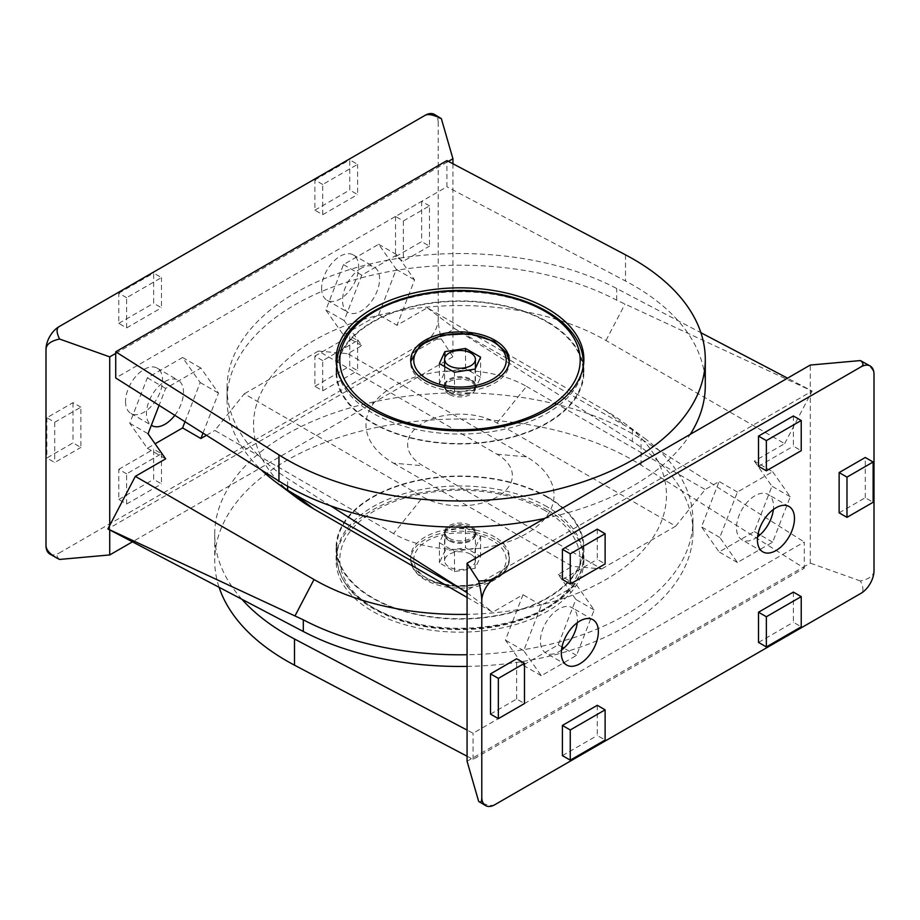 <?xml version="1.0" encoding="UTF-8"?>
<svg xmlns="http://www.w3.org/2000/svg" width="920" height="920" viewBox="0 0 920 920"><rect width="100%" height="100%" fill="white"/><g stroke="black" fill="none" stroke-linecap="round" stroke-linejoin="round"><path stroke-width="0.69" stroke-dasharray="4.6 3.45" d="M378.683 314.721L396.301 269.33L378.683 244.271L343.459 264.615L325.853 310.005L343.459 335.064L378.683 314.721L396.991 325.289L427.317 307.786L605.992 410.941A206.459 119.197 180 0 1 623.564 422.487L644.552 438.219A232.955 134.504 180 0 0 632.396 429.835L454.767 328.67L107.881 528.942M623.564 422.487A206.459 119.197 180 0 1 646.783 546.009A206.459 119.197 180 0 1 467.072 614.353M644.552 438.219A232.955 134.504 180 0 1 692.956 520.294A232.955 134.504 180 0 1 467.072 654.73M427.317 307.786L454.767 328.67L632.396 441.496A232.955 134.504 0 0 1 692.956 531.955L692.956 520.294M497.041 454.216L526.481 456.837A94.012 54.28 180 0 1 526.481 533.611A94.012 54.28 180 0 1 393.518 533.611L422.959 496.984A52.382 30.245 180 0 0 497.041 496.984A52.382 30.245 180 0 0 497.041 454.216L318.366 351.06L347.806 353.683L361.767 345.621L344.149 320.574L361.767 275.172L396.991 254.84L414.598 279.898L396.991 325.289M526.481 456.837L347.806 353.683M393.518 533.611L214.843 430.445L244.283 393.829L422.959 496.984M470.89 554.346A15.41 8.901 180 0 1 475.41 560.636A15.41 8.901 180 0 1 460 569.537A15.41 8.901 180 0 1 444.59 560.636A15.41 8.901 180 0 1 454.1 552.425A15.41 8.901 180 0 1 470.89 554.346M449.109 538.246A15.41 8.901 0 0 0 465.899 540.178A15.41 8.901 0 0 0 475.41 531.955A15.41 8.901 0 0 0 470.89 525.665A15.41 8.901 0 0 0 454.1 523.745A15.41 8.901 0 0 0 444.59 531.955A15.41 8.901 0 0 0 449.109 538.246M318.366 351.06L244.283 393.829M467.072 666.39A232.955 134.504 0 0 0 692.956 531.955M109.733 529.909L109.733 525.4M452.928 163.76L452.928 356.799L132.445 541.834M446.924 160.597L446.924 162.208L448.385 161.368M115.724 353.418L446.924 162.208L446.924 186.76L115.724 377.982M202.986 433.09L218.5 393.116L200.882 368.058L165.657 388.401L159.079 405.363M206.471 435.286L214.843 430.445M59.581 559.429C56.43 556.899 56.258 554.783 59.075 553.092L425.132 341.745C428.122 340.089 433.527 339.181 441.347 339.02C439.323 330.866 438.276 324.231 438.207 319.102L438.207 122.854C438.242 118.795 439.012 117.162 440.507 117.932M438.207 122.854A18.492 10.672 120 0 0 434.378 114.39M441.347 339.02L452.928 356.799M425.132 341.745A18.492 10.672 120 0 0 438.207 319.102M547.159 322.126A123.257 71.162 180 0 1 583.257 372.439A123.257 71.162 180 0 1 460 443.601A123.257 71.162 180 0 1 336.743 372.439A123.257 71.162 180 0 1 412.827 306.693A123.257 71.162 180 0 1 547.159 322.126M336.743 365.32A123.878 71.518 180 0 1 418.358 305.084A123.878 71.518 180 0 1 547.596 321.873A123.878 71.518 180 0 1 583.257 365.32M583.36 365.895A123.878 71.518 180 0 1 583.878 372.439A123.878 71.518 180 0 1 460 443.957A123.878 71.518 180 0 1 336.122 372.439A123.878 71.518 180 0 1 336.639 365.895M470.89 380.236A15.41 8.901 180 0 1 475.41 386.526A15.41 8.901 180 0 1 460 395.428A15.41 8.901 180 0 1 444.59 386.526A15.41 8.901 180 0 1 454.1 378.315A15.41 8.901 180 0 1 470.89 380.236M449.109 391.816A15.41 8.901 0 0 0 465.899 393.748A15.41 8.901 0 0 0 475.41 385.526A15.41 8.901 0 0 0 470.89 379.235A15.41 8.901 0 0 0 454.1 377.303A15.41 8.901 0 0 0 444.59 385.526A15.41 8.901 0 0 0 449.109 391.816M705.283 385.526A245.283 141.611 0 0 0 625.496 281.002L446.924 186.76M544.571 518.454A245.283 141.611 0 0 0 690.241 434.355M125.534 401.499A26.197 15.122 120 0 0 130.962 413.494A26.197 15.122 120 0 0 157.148 398.372A26.197 15.122 120 0 0 157.148 368.126A26.197 15.122 120 0 0 136.965 375.141A26.197 15.122 120 0 0 125.534 401.499M174.823 415.299A26.197 15.122 120 0 0 178.066 380.202A26.197 15.122 120 0 0 164.967 381.501A26.197 15.122 120 0 0 146.452 413.574A26.197 15.122 120 0 0 151.363 425.247M49.829 554.012A18.492 10.672 120 0 0 59.075 553.092M321.632 288.282A26.197 15.122 120 0 0 327.06 300.276A26.197 15.122 120 0 0 353.257 285.154A26.197 15.122 120 0 0 353.257 254.909A26.197 15.122 120 0 0 333.074 261.924A26.197 15.122 120 0 0 321.632 288.282M361.077 268.283A26.197 15.122 120 0 0 342.55 300.357A26.197 15.122 120 0 0 347.978 312.351A26.197 15.122 120 0 0 374.175 297.229A26.197 15.122 120 0 0 374.175 266.984A26.197 15.122 120 0 0 361.077 268.283M480.619 377.303L465.52 368.586L444.9 371.772L439.38 383.686L454.48 392.403L475.099 389.206L480.619 377.303L480.619 357.178M475.099 389.206L475.099 369.081M454.48 392.403L454.48 372.266M439.38 383.686L439.38 363.549M444.9 371.772L444.9 357.581M465.52 368.586L465.52 351.049M494.868 342.757A49.3 28.462 180 0 1 509.3 362.882A49.3 28.462 180 0 1 460 391.345A49.3 28.462 180 0 1 410.699 362.882A49.3 28.462 180 0 1 441.128 336.582A49.3 28.462 180 0 1 494.868 342.757M322.724 184.494L314.881 179.964L314.881 210.162L322.724 214.693L322.724 184.494L357.592 164.369L349.749 159.839L349.749 190.026L357.592 194.557L357.592 164.369M322.724 214.693L357.592 194.557M314.881 210.162L349.749 190.026M314.881 179.964L349.749 159.839M322.724 360.617L314.881 356.086L314.881 386.285L322.724 390.816L322.724 360.617L357.592 340.492L349.749 335.961L349.749 366.16L357.592 370.679L357.592 340.492M322.724 390.816L357.592 370.679M314.881 386.285L349.749 366.16M314.881 356.086L349.749 335.961M126.626 297.712L118.772 293.192L118.772 323.38L126.626 327.911L126.626 297.712L161.483 277.587L153.64 273.056L153.64 303.255L161.483 307.786L161.483 277.587M126.626 327.911L161.483 307.786M118.772 323.38L153.64 303.255M118.772 293.192L153.64 273.056M126.626 473.834L118.772 469.315L118.772 499.502L126.626 504.034L126.626 473.834L161.483 453.709L153.64 449.178L153.64 479.377L161.483 483.909L161.483 453.709M126.626 504.034L161.483 483.909M118.772 499.502L153.64 479.377M118.772 469.315L153.64 449.178M429.49 205.884L421.647 201.353L395.508 216.453L403.351 220.984L429.49 205.884L429.49 246.134L421.647 241.615L395.508 256.703L403.351 261.234L429.49 246.134M403.351 220.984L403.351 261.234M395.508 216.453L395.508 256.703M421.647 201.353L421.647 241.615M80.868 407.169L73.013 402.638L46.874 417.726L54.717 422.257L80.868 407.169L80.868 447.419L73.013 442.888L46.874 457.987L54.717 462.518L80.868 447.419M54.717 422.257L54.717 462.518M46.874 417.726L46.874 457.987M73.013 402.638L73.013 442.888M184.989 421.728L200.192 382.547L182.585 357.489L147.361 377.832L129.743 423.223L147.361 448.281L155.089 443.808M396.301 269.33L414.598 279.898M378.683 244.271L396.991 254.84M343.459 264.615L361.767 275.172M325.853 310.005L344.149 320.574M343.459 335.064L361.767 345.621M147.361 448.281L165.657 458.85M200.192 382.547L218.5 393.116M182.585 357.489L200.882 368.058M147.361 377.832L165.657 388.401M129.743 423.223L148.051 433.791M330.659 505.85L287.603 478.503A232.955 134.504 180 0 1 227.044 388.044L227.044 399.705A232.955 134.504 0 0 1 365.746 276.702A232.955 134.504 0 0 1 616.688 300.173L812.119 391.058L467.072 590.272M772.639 471.718L790.257 496.777L772.639 542.167L737.414 562.511L719.808 537.452L737.414 492.062L772.639 471.718L754.342 461.15L784.668 443.647L605.992 340.492A206.459 119.197 0 0 0 323.725 335.225A206.459 119.197 0 0 0 296.435 497.513M227.044 399.705A232.955 134.504 0 0 0 261.326 469.936M784.668 443.647L812.119 391.058L787.554 378.166M497.041 423.016L526.481 386.388A94.012 54.28 0 0 0 393.518 386.388A94.012 54.28 0 0 0 393.518 463.162L422.959 465.784A52.382 30.245 0 0 1 422.959 423.016A52.382 30.245 0 0 1 497.041 423.016L675.717 526.171L705.157 489.555L719.118 481.493L701.5 526.884L719.118 551.942L754.342 531.599L771.949 486.208L754.342 461.15M526.481 386.388L705.157 489.555M393.518 463.162L572.194 566.317L601.634 568.939L422.959 465.784M467.072 597.436L492.683 612.214L523.009 594.711L505.402 640.101L523.009 665.16L558.233 644.828L575.851 599.426L558.233 574.379L572.194 566.317M467.072 592.744L492.683 612.214M449.109 394.335A15.41 8.901 180 0 1 444.59 388.044A15.41 8.901 180 0 1 454.1 379.822A15.41 8.901 180 0 1 470.89 381.754A15.41 8.901 180 0 1 475.41 388.044A15.41 8.901 180 0 1 465.899 396.255A15.41 8.901 180 0 1 449.109 394.335M675.717 526.171L601.634 568.939M227.044 388.044A232.955 134.504 180 0 1 365.746 265.04A232.955 134.504 180 0 1 616.688 288.512L700.902 332.706M547.596 510.071A123.878 71.518 0 0 0 412.597 494.569A123.878 71.518 0 0 0 336.122 560.636A123.878 71.518 0 0 0 460 632.167A123.878 71.518 0 0 0 583.878 560.636A123.878 71.518 0 0 0 547.596 510.071M467.072 756.24L473.075 759.402L804.275 568.192L641.044 465.094A245.283 141.611 0 0 0 371.243 428.628A245.283 141.611 0 0 0 214.716 560.636A245.283 141.611 0 0 0 219.098 587.293M804.275 568.192L804.275 566.582L810.267 563.12L810.267 365.056M467.072 761.254L804.275 566.582L804.275 542.018L473.075 733.24L467.072 730.077M473.075 759.402L473.075 733.24M874 570.71C873.724 575.632 869.193 579.059 860.418 580.968C863.569 587.466 863.742 591.594 860.924 593.354M864.041 362.457C870.527 366.298 873.85 370.288 874 374.452M860.418 580.968L810.267 563.12M547.159 497.237A123.257 71.162 0 0 0 412.827 481.815A123.257 71.162 0 0 0 336.743 547.561A123.257 71.162 0 0 0 460 618.723A123.257 71.162 0 0 0 583.257 547.561A123.257 71.162 0 0 0 547.159 497.237M547.596 496.984A123.878 71.518 0 0 0 412.597 481.482A123.878 71.518 0 0 0 336.122 547.561A123.878 71.518 0 0 0 460 619.08A123.878 71.518 0 0 0 583.878 547.561A123.878 71.518 0 0 0 547.596 496.984M470.89 527.183A15.41 8.901 0 0 0 454.1 525.251A15.41 8.901 0 0 0 444.59 533.473A15.41 8.901 0 0 0 460 542.363A15.41 8.901 0 0 0 475.41 533.473A15.41 8.901 0 0 0 470.89 527.183M449.109 540.764A15.41 8.901 180 0 1 444.59 534.474A15.41 8.901 180 0 1 454.1 526.251A15.41 8.901 180 0 1 470.89 528.183A15.41 8.901 180 0 1 475.41 534.474A15.41 8.901 180 0 1 465.899 542.697A15.41 8.901 180 0 1 449.109 540.764M241.88 599.254A245.283 141.611 180 0 1 214.716 534.474A245.283 141.611 180 0 1 371.243 402.454A245.283 141.611 180 0 1 641.044 438.932L804.275 542.018M561.499 650.026A26.197 15.122 -60 0 1 558.923 651.716A26.197 15.122 -60 0 1 545.824 653.016A26.197 15.122 -60 0 1 540.408 641.021A26.197 15.122 -60 0 1 551.839 614.663A26.197 15.122 -60 0 1 572.021 607.648A26.197 15.122 -60 0 1 577.265 622.725M757.608 536.808A26.197 15.122 -60 0 1 755.032 538.499A26.197 15.122 -60 0 1 741.934 539.798A26.197 15.122 -60 0 1 736.506 527.804A26.197 15.122 -60 0 1 747.937 501.446A26.197 15.122 -60 0 1 768.131 494.431A26.197 15.122 -60 0 1 773.375 509.496M494.868 804.689C491.878 806.288 486.473 805.184 478.653 801.377M465.52 527.597L480.619 536.314L475.099 548.228L454.48 551.413L439.38 542.697L444.9 530.794L465.52 527.597L465.52 547.733L480.619 556.45L475.099 568.353L454.48 571.538L439.38 562.822L444.9 550.919L465.52 547.733M444.9 530.794L444.9 550.919M439.38 542.697L439.38 562.822M454.48 551.413L454.48 571.538M475.099 548.228L475.099 568.353M480.619 536.314L480.619 556.45M494.868 539.511A49.3 28.462 0 0 0 441.128 533.335A49.3 28.462 0 0 0 410.699 559.636A49.3 28.462 0 0 0 460 588.098A49.3 28.462 0 0 0 509.3 559.636A49.3 28.462 0 0 0 494.868 539.511M494.868 536.992A49.3 28.462 0 0 0 441.128 530.817A49.3 28.462 0 0 0 410.699 557.117A49.3 28.462 0 0 0 460 585.58A49.3 28.462 0 0 0 509.3 557.117A49.3 28.462 0 0 0 494.868 536.992M793.373 592.089L793.373 622.288L801.228 626.807M758.517 642.413L793.373 622.288M793.373 415.966L793.373 446.166L801.228 450.685M758.517 466.291L793.373 446.166M597.275 705.306L597.275 735.505L605.119 740.036M562.407 755.63L597.275 735.505M597.275 529.184L597.275 559.383L605.119 563.914M562.407 579.508L597.275 559.383M839.132 512.831L865.283 497.743L873.126 502.274M865.283 497.743L865.283 457.481M490.509 714.115L516.649 699.016L524.492 703.547M516.649 699.016L516.649 658.766M576.541 584.936L594.147 609.994L576.541 655.385L541.316 675.728L523.698 650.67L541.316 605.279L576.541 584.936L558.233 574.379M790.257 496.777L771.949 486.208M772.639 542.167L759.977 534.865M758.103 533.772L754.342 531.599M737.414 562.511L719.118 551.942M719.808 537.452L701.5 526.884M737.414 492.062L719.118 481.493M541.316 605.279L523.009 594.711M594.147 609.994L575.851 599.426M576.541 655.385L563.879 648.082M561.993 646.99L558.233 644.828M541.316 675.728L523.009 665.16M523.698 650.67L505.402 640.101M605.992 410.941L624.921 425.339M632.396 429.835L632.396 441.496M336.743 362.882A123.257 71.162 180 0 1 412.827 297.137A123.257 71.162 180 0 1 547.159 312.558A123.257 71.162 180 0 1 583.257 362.882M582.9 368.322A123.257 71.162 180 0 1 460 434.044A123.257 71.162 180 0 1 337.099 368.322M625.496 254.828L625.496 281.002M605.992 340.492L624.921 304.244M287.603 486.266L287.603 478.503M616.688 300.173L616.688 288.512M547.159 506.793A123.257 71.162 0 0 0 412.827 491.372A123.257 71.162 0 0 0 336.743 557.117A123.257 71.162 0 0 0 460 628.279A123.257 71.162 0 0 0 583.257 557.117A123.257 71.162 0 0 0 547.159 506.793M544.973 510.577A120.175 69.379 0 0 0 343.919 541.673A120.175 69.379 0 0 0 491.107 626.658A120.175 69.379 0 0 0 544.973 510.577M492.683 540.764A46.218 26.691 0 0 0 415.357 552.724A46.218 26.691 0 0 0 471.96 585.407A46.218 26.691 0 0 0 492.683 540.764M641.044 465.094L641.044 438.932M475.41 560.636L475.41 531.955M444.59 560.636L444.59 531.955M583.878 372.439L583.878 359.363M336.122 372.439L336.122 359.363M475.41 386.526L475.41 385.526M444.59 386.526L444.59 385.526M130.962 413.494L151.869 425.569M157.148 368.126L178.066 380.202M327.06 300.276L347.978 312.351M353.257 254.909L374.175 266.984M583.257 372.439L583.257 366.482M336.743 372.439L336.743 366.482M509.254 361.583L509.3 360.364M410.745 361.583L410.699 360.364M444.59 366.562L444.59 388.044M475.41 368.414L475.41 388.044M336.122 547.561L336.122 560.636M583.878 547.561L583.878 560.636M444.59 533.473L444.59 534.474M475.41 533.473L475.41 534.474M592.94 619.723L572.021 607.648M566.743 665.091L545.824 653.016M789.038 506.506L768.131 494.431M762.852 551.873L741.934 539.798M336.743 547.561L336.743 557.117C338.675 585.603 360.03 606.809 400.798 620.735C422.878 627.693 446.407 630.533 471.397 629.28C532.484 626.681 584.327 594.377 583.257 557.117L583.257 547.561M509.3 559.636L509.3 557.117C511.462 595.803 408.537 595.803 410.699 557.117L410.699 559.636M214.716 534.474L214.716 560.636"/><path stroke-width="1.38" d="M467.072 614.353A206.459 119.197 180 0 1 314.007 579.508L135.332 476.353L165.657 458.85L148.051 433.791L159.079 405.363M115.724 351.808L446.924 160.597L625.496 254.828A245.283 141.611 180 0 1 705.283 359.363A245.283 141.611 180 0 1 548.757 491.372A245.283 141.611 180 0 1 278.955 454.905L115.724 351.808L115.724 353.418L109.733 356.879L109.733 525.4L107.881 528.942L303.312 619.827L303.312 631.488A232.955 134.504 0 0 0 467.072 666.39M467.072 654.73A232.955 134.504 180 0 1 303.312 619.827M109.733 525.4L135.332 476.353M107.881 528.942L303.312 631.488M547.596 308.786A123.878 71.518 180 0 1 583.878 359.363A123.878 71.518 180 0 1 460 430.882A123.878 71.518 180 0 1 336.122 359.363A123.878 71.518 180 0 1 412.597 293.284A123.878 71.518 180 0 1 547.596 308.786M448.385 161.368L452.928 158.746L452.928 163.76M115.724 353.418L115.724 377.982L278.955 481.068A245.283 141.611 0 0 0 544.571 518.454M155.089 443.808L182.585 427.938L200.882 438.506L202.986 433.09M200.882 438.506L206.471 435.286M425.132 115.31A18.492 10.672 120 0 1 434.378 114.39L441.347 118.623C433.527 114.816 428.122 113.712 425.132 115.31L59.075 326.646C56.258 328.405 56.43 332.534 59.581 339.031C50.807 340.94 46.276 344.367 46 349.289L46 545.548C46.149 549.712 49.473 553.702 55.959 557.543L59.581 559.429L109.733 554.944L132.445 541.834M109.733 529.909L109.733 554.944M441.347 118.623L452.928 158.746M583.257 365.32A123.878 71.518 180 0 1 583.36 365.895M336.639 365.895A123.878 71.518 180 0 1 336.743 365.32M690.241 434.355A245.283 141.611 0 0 0 705.283 385.526L705.283 359.363M151.363 425.247A26.197 15.122 120 0 0 151.869 425.569A26.197 15.122 120 0 0 174.823 415.299M46 545.548A18.492 10.672 120 0 0 49.829 554.012L55.959 557.543M59.075 326.646A18.492 10.672 120 0 0 46 349.289M109.733 356.879L59.581 339.031M475.099 369.081L480.619 357.178L465.52 348.461L444.9 351.647L439.38 363.549L454.48 372.266L475.099 369.081M444.9 357.581L444.9 351.647M465.52 351.049L465.52 348.461M494.868 340.239A49.3 28.462 180 0 1 509.3 360.364A49.3 28.462 180 0 1 460 388.827A49.3 28.462 180 0 1 410.699 360.364A49.3 28.462 180 0 1 441.128 334.063A49.3 28.462 180 0 1 494.868 340.239M182.585 427.938L184.989 421.728M261.326 469.936A232.955 134.504 0 0 0 275.448 481.781L296.435 497.513A206.459 119.197 0 0 0 314.007 509.059L467.072 597.436M330.659 505.85L467.072 592.744L467.072 590.272L465.232 591.33L295.078 494.661L287.603 490.164L287.603 486.266M275.448 481.781A232.955 134.504 0 0 0 287.603 490.164M470.89 353.073A15.41 8.901 0 0 0 454.1 351.141A15.41 8.901 0 0 0 444.59 359.363A15.41 8.901 0 0 0 460 368.253A15.41 8.901 0 0 0 475.41 359.363A15.41 8.901 0 0 0 470.89 353.073M700.902 332.706L787.554 378.166M219.098 587.293A245.283 141.611 0 0 0 294.503 665.171L467.072 756.24M485.622 805.609A18.492 10.672 -60 0 1 481.792 797.145L481.792 600.898C481.723 595.769 480.677 589.133 478.653 580.98C486.473 580.819 491.878 579.91 494.868 578.254L860.924 366.907A18.492 10.672 -60 0 1 870.17 365.987A18.492 10.672 -60 0 1 874 374.452L874 570.71A18.492 10.672 -60 0 1 860.924 593.354L494.868 804.689A18.492 10.672 -60 0 1 485.622 805.609L478.653 801.377L467.072 761.254L467.072 592.744M467.072 590.272L467.072 563.201L810.267 365.056L860.418 360.571L870.17 365.987M860.924 366.907C863.742 365.217 863.569 363.101 860.418 360.571M478.653 580.98L467.072 563.201M467.072 730.077L294.503 638.997A245.283 141.611 180 0 1 241.88 599.254M561.327 653.108A26.197 15.122 -60 0 1 572.757 626.738A26.197 15.122 -60 0 1 592.94 619.723A26.197 15.122 -60 0 1 592.94 649.969A26.197 15.122 -60 0 1 566.743 665.091A26.197 15.122 -60 0 1 561.327 653.108M577.265 622.725A26.197 15.122 -60 0 1 561.499 650.026M481.792 600.898A18.492 10.672 -60 0 1 494.868 578.254M757.424 539.879A26.197 15.122 -60 0 1 768.856 513.521A26.197 15.122 -60 0 1 789.038 506.506A26.197 15.122 -60 0 1 789.049 536.751A26.197 15.122 -60 0 1 762.852 551.873A26.197 15.122 -60 0 1 757.424 539.879M773.375 509.496A26.197 15.122 -60 0 1 757.608 536.808M479.492 802.067C480.987 802.838 481.758 801.205 481.792 797.145M758.517 642.413L766.36 646.944L766.36 616.745L758.517 612.214L758.517 642.413M766.36 646.944L801.228 626.807L801.228 596.62L793.373 592.089L758.517 612.214M766.36 616.745L801.228 596.62M758.517 466.291L766.36 470.822L766.36 440.622L758.517 436.091L758.517 466.291M766.36 470.822L801.228 450.685L801.228 420.497L793.373 415.966L758.517 436.091M766.36 440.622L801.228 420.497M562.407 755.63L570.25 760.161L570.25 729.974L562.407 725.443L562.407 755.63M570.25 760.161L605.119 740.036L605.119 709.837L597.275 705.306L562.407 725.443M570.25 729.974L605.119 709.837M562.407 579.508L570.25 584.039L570.25 553.84L562.407 549.32L562.407 579.508M570.25 584.039L605.119 563.914L605.119 533.715L597.275 529.184L562.407 549.32M570.25 553.84L605.119 533.715M873.126 462.012L873.126 502.274L846.986 517.362L839.132 512.831L839.132 472.581L865.283 457.481L873.126 462.012L846.986 477.112L839.132 472.581M846.986 517.362L846.986 477.112M524.492 663.297L524.492 703.547L498.352 718.646L490.509 714.115L490.509 673.865L516.649 658.766L524.492 663.297L498.352 678.385L490.509 673.865M498.352 718.646L498.352 678.385M759.977 534.865L758.103 533.772M563.879 648.082L561.993 646.99M295.078 615.756L314.007 579.508M583.257 366.482L583.257 362.882A123.257 71.162 180 0 1 582.9 368.322M337.099 368.322A123.257 71.162 180 0 1 336.743 362.882L336.743 366.482M544.973 311.305A120.175 69.379 180 0 1 491.107 427.386A120.175 69.379 180 0 1 343.919 342.401A120.175 69.379 180 0 1 544.973 311.305M492.683 341.492A46.218 26.691 180 0 1 471.96 386.147A46.218 26.691 180 0 1 415.357 353.452A46.218 26.691 180 0 1 492.683 341.492M278.955 454.905L278.955 481.068M295.078 494.661L314.007 509.059M294.503 665.171L294.503 638.997M583.257 362.882C583.245 355.591 581.452 348.507 577.886 341.607C571.676 329.82 561.212 319.666 546.514 311.155C533.404 303.623 518.213 298.08 500.928 294.492C466.681 287.845 433.527 289.363 401.476 299.046C360.295 312.926 338.721 334.202 336.743 362.882M509.254 361.583L506.471 352.82L494.224 341.343L469.66 333.684L442.037 335.122L420.072 345.287L410.745 361.583M444.59 359.363L444.59 366.562M475.41 359.363L475.41 368.414"/></g></svg>
